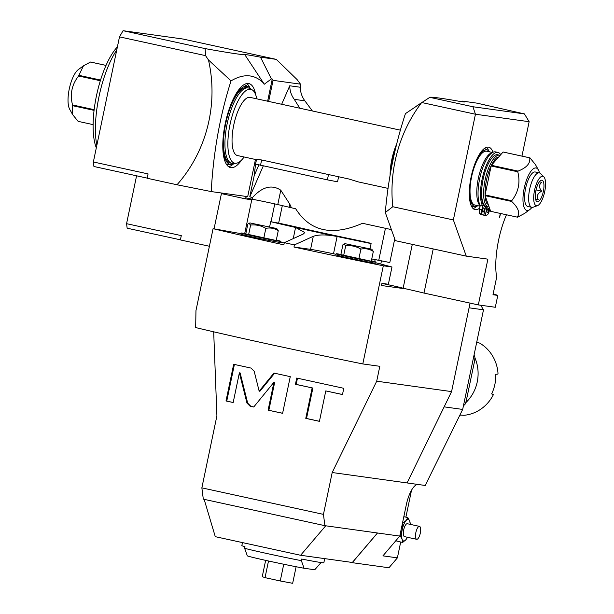 <?xml version="1.0" encoding="UTF-8"?>
<svg xmlns="http://www.w3.org/2000/svg" width="614" height="614" viewBox="0 0 614 614"><rect width="100%" height="100%" fill="white"/><g stroke="black" fill="none" stroke-linecap="round" stroke-linejoin="round"><path stroke-width="0.92" d="M506.466 214.777A49.818 16.87 102.3 0 0 496.642 277.275L492.996 294.743L497.785 295.411L495.306 307.269L478.321 304.912L487.884 259.146L466.272 256.138L453.362 219.935L475.443 114.235L472.934 106.744L524.417 113.905L476.917 103.137L462.043 101.064L464.598 101.962M493.195 293.776L497.785 295.411M524.417 113.905L529.145 121.702L475.443 114.235L421.91 102.561L429.808 97.342L472.934 106.744M529.145 121.702L521.954 156.117M479.695 208.069A31.966 10.822 -77.7 0 1 475.336 209.673A31.966 10.822 102.3 0 1 475.059 209.62A31.966 10.822 102.3 0 1 471.207 176.494A31.966 10.822 102.3 0 1 488.406 147.114A31.966 10.822 -77.7 0 1 488.683 147.16A31.966 10.822 -77.7 0 1 492.973 152.257M499.489 217.471L500.333 213.442M499.642 217.494L500.479 213.472M478.321 304.912L423.99 293.062L433.215 248.923M421.419 102.876A139.539 131.25 -82.1 0 0 392.791 206.726L385.3 212.513C388.178 178.835 394.886 145.871 405.432 113.628L421.91 102.561M385.3 212.513L395.347 240.665L466.272 256.138M461.16 101.602L462.043 101.064C467.062 102.477 464.529 102.269 454.444 100.443A160.922 3.93 11.8 0 0 429.808 97.342L416.799 105.846M392.791 206.726L453.362 219.935M485.183 105.347L485.022 104.902M267.635 101.21L272.263 79.045L271.38 78.922L260.52 57.186L276.292 59.374L297.084 79.574L300.492 84.164L300.415 87.265C300.3 92.008 301.773 96.528 304.843 100.811L312.38 110.965M272.263 79.045L273.053 80.35L300.492 84.164M136.577 175.796L126.568 223.68L181.291 235.615L180.386 239.928L209.405 246.26M271.38 78.922L264.158 84.295L263.575 83.128C254.518 74.117 243.666 73.373 231.025 80.887C219.919 115.77 213.319 152.663 211.224 191.576L247.695 196.649L255.462 159.471M273.053 80.35L268.648 101.425M256.491 159.632L255.562 164.084L327.392 179.864L337.546 181.805L338.598 176.755M263.299 165.887L249.768 196.871L254.204 175.635L255.562 164.084M249.768 196.871L252.554 197.478L252.185 199.205L245.6 197.769L245.377 198.844L221.416 193.617L214.063 228.799M180.409 239.821L127.152 228.201L126.568 223.68M276.292 59.374L183.072 39.043L123.069 30.7L205.145 48.598A157.614 3.853 11.8 0 0 244.825 54.715A35.712 0.875 11.8 0 1 244.748 54.654A35.712 0.875 11.8 0 1 260.52 57.186M205.145 48.598L205.56 55.636L119.492 36.863L123.069 30.7M119.492 36.863L93.359 161.981L148.074 173.908L147.16 178.26L177.009 184.768A134.466 126.484 -82.1 0 0 208.468 59.98L205.56 55.636M147.191 178.114L93.934 166.501L93.359 161.981M96.314 147.797A58.414 19.778 -77.7 0 1 96.444 95.884A58.414 19.778 -77.7 0 1 117.404 46.864M96.835 145.303A62.828 21.275 -77.7 0 1 116.752 49.98M72.636 114.611L72.529 105.677A30.309 10.261 102.3 0 1 72.536 104.956C69.796 94.264 71.815 84.609 78.592 75.998A30.309 10.261 102.3 0 1 78.876 75.322L83.466 65.813L78.3 69.62A21.728 7.36 -77.7 0 0 69.382 88.424A21.728 7.36 -77.7 0 0 69.666 109.238L72.636 114.611L78.124 121.357L93.105 124.619M83.466 65.813L90.519 62.037A30.309 10.261 102.3 0 1 90.657 62.052A30.309 10.261 102.3 0 1 90.795 62.075L106.022 65.399M90.519 62.037L106.015 65.414M78.876 75.322L100.55 80.05M78.592 75.998L100.335 80.741M72.536 104.956L94.149 109.668M72.529 105.677L94.065 110.374M211.224 191.576L177.009 184.768M231.025 80.887L208.468 59.98M263.575 83.128L244.825 54.715M241.686 159.947A42.988 14.559 -77.7 0 1 230.918 167.637A42.988 14.559 102.3 0 1 230.542 167.576A42.988 14.559 102.3 0 1 225.361 123.015A42.988 14.559 102.3 0 1 248.493 83.512A42.988 14.559 -77.7 0 1 248.862 83.573A42.988 14.559 -77.7 0 1 255.823 95.155M226.359 118.732A39.933 13.523 102.3 0 1 246.851 86.275A39.933 13.523 -77.7 0 1 248.417 86.781A39.933 13.523 -77.7 0 1 250.873 89.145M234.686 163.347A39.933 13.523 -77.7 0 1 231.47 164.468A39.933 13.523 -77.7 0 1 230.526 164.437A39.933 13.523 102.3 0 1 224.716 126.238M230.473 163.048A38.575 13.063 -77.7 0 1 225.822 123.061A38.575 13.063 -77.7 0 1 246.575 87.602A38.575 13.063 -77.7 0 1 246.912 87.664L248.332 87.971A38.575 13.063 102.3 0 0 247.995 87.909A38.575 13.063 -77.7 0 0 227.241 123.368A38.575 13.063 -77.7 0 0 231.885 163.355L230.473 163.048M256.798 98.846A37.807 12.802 102.3 0 0 251.97 89.728A37.807 12.802 102.3 0 0 250.474 89.237A37.807 12.802 -77.7 0 0 230.027 124.465A37.807 12.802 -77.7 0 0 235.016 163.24A37.807 12.802 102.3 0 0 235.929 163.27L233.159 163.447A38.575 13.063 102.3 0 1 232.222 163.416A38.575 13.063 -77.7 0 1 231.885 163.355M251.97 89.728L249.522 88.416A38.575 13.063 102.3 0 0 248.332 87.971M235.929 163.27A37.807 12.802 102.3 0 0 244.119 157M237.672 155.58A29.756 10.077 -77.7 0 1 237.418 155.534A29.756 10.077 -77.7 0 1 233.827 124.688A29.756 10.077 -77.7 0 1 249.837 97.334A29.756 10.077 102.3 0 1 250.098 97.38L400.405 130.168M358.246 181.882L348.767 178.973L261.633 159.97C257.419 159.387 255.846 159.325 256.921 159.778M390.113 175.213A29.756 10.077 -77.7 0 1 396.698 144.014M396.222 145.94A37.3 12.633 102.3 0 0 390.374 173.731M362.805 363.941L383.313 265.793A168.635 4.121 -168.2 0 1 293.983 247.043L294.436 244.886A168.635 4.121 11.8 0 1 284.297 242.676L283.852 244.832A168.635 4.121 -168.2 0 1 213.081 228.661L195.958 310.638L195.674 327.561A168.635 4.121 11.8 0 0 362.805 363.941L379.813 366.305L376.704 381.194L451.574 391.602L470.063 303.109M213.687 331.821L216.911 415.808L201.86 487.861L203.311 499.159L324.906 525.676L399.775 536.091L406.261 505.03A22.043 7.468 -77.7 0 1 418.188 484.484L332.197 472.527L376.704 381.194M213.081 228.661L240.911 233.642M375.868 262.846A20.945 0.514 11.8 0 0 378.109 263.345L391.978 266.998L388.37 284.251L381.939 283.361L381.486 285.518L406.614 289.01A66.135 1.619 -168.2 0 0 403.129 288.227A18.735 0.46 11.8 0 0 381.923 283.43M244.717 233.497L251.732 199.941A18.735 0.46 -168.2 0 0 245.377 198.844M274.773 203.894L271.043 221.746M252.185 199.205A22.043 0.537 -168.2 0 1 277.781 204.569A66.135 1.619 -168.2 0 1 289.11 207.233A81.562 1.996 11.8 0 0 291.45 207.801L289.762 204.094L280.782 190.202C271.787 184.284 262.378 186.71 252.554 197.478M391.394 229.598L362.498 223.296C332.358 236.444 310.085 231.578 295.664 208.714L291.45 207.801M254.204 175.635L258.885 164.92M281.68 104.273L289.754 85.783C289.793 90.841 291.305 95.362 294.275 99.345L299.832 108.233M403.129 288.227L412.293 244.364M406.614 289.01A66.135 1.619 -168.2 0 1 423.99 293.062M371.762 258.901A79.359 1.942 11.8 0 0 378.761 260.29A18.735 0.46 -168.2 0 1 389.798 262.554A18.735 0.46 11.8 0 0 381.455 260.866A81.033 1.98 11.8 0 1 375.131 259.615A18.735 0.46 11.8 0 0 371.754 258.954M389.798 262.554L394.733 238.938M369.935 243.09L364.678 241.832A63.925 1.566 11.8 0 0 351.262 238.999A80.457 1.965 -168.2 0 1 296.823 227.126A63.925 1.566 11.8 0 0 285.863 224.64L277.398 222.92A20.945 0.514 11.8 0 1 270.705 221.677L269.646 226.758M369.904 243.098A20.945 0.514 11.8 0 0 369.828 243.129A20.945 0.514 11.8 0 0 371.109 243.574A100.297 2.448 -168.2 0 1 337.109 236.52L333.502 253.782A22.043 0.537 11.8 0 0 310.577 249.353L293.983 247.043M293.246 238.608L295.572 227.464A100.297 2.448 11.8 0 0 337.109 236.52C326.894 234.494 318.958 234.425 313.301 236.298L310.577 249.353M284.297 242.676L303.17 234.087L304.828 232.545L295.572 227.464A100.297 2.448 -168.2 0 1 270.705 221.677M371.109 243.574L370.035 248.739M391.978 266.998L383.313 265.793M418.188 484.484L425.226 485.467L462.68 409.431L444.145 406.852L451.574 391.602M462.68 409.431L483.494 309.817L469.081 307.814M480.716 305.242L483.494 309.817M433.707 468.889A114.626 107.818 97.9 0 1 433.169 469.165M399.775 536.091L382.936 555.854L397.388 557.865L388.946 567.773L352.252 562.67L377.533 532.998M349.566 562.086L352.252 562.67M332.197 472.527L323.448 514.379L324.906 525.676M444.145 406.852L407.067 482.942L444.152 406.829M397.388 557.865L400.689 542.07M405.892 517.157L411.51 490.271M403.828 516.712L407.803 517.579L409.73 521.109L410.236 524.034A11.021 3.73 -77.7 0 1 410.252 524.364M402.462 523.22L406.023 520.588L407.803 517.579M395.777 540.788L402.6 542.484L402.116 539.269L400.19 535.746L402.216 529.675L402.792 523.289M407.166 537.803L405.823 539.79L402.6 542.484M407.435 537.288A11.021 3.73 102.3 0 1 407.282 537.58A11.021 3.73 102.3 0 1 405.823 539.79A11.021 3.73 102.3 0 1 402.116 539.269A11.021 3.73 102.3 0 1 402.216 529.675A11.021 3.73 -77.7 0 1 406.023 520.588A11.021 3.73 -77.7 0 1 409.73 521.109A11.021 3.73 -77.7 0 1 410.236 524.034M419.492 526.382L407.335 523.727A6.616 2.241 102.3 0 0 403.697 529.882A6.616 2.241 102.3 0 0 404.519 536.651L416.676 539.299A6.616 2.241 102.3 0 0 420.306 533.152A6.616 2.241 -77.7 0 0 419.492 526.382A6.616 2.241 -77.7 0 0 415.862 532.53A6.616 2.241 102.3 0 0 416.676 539.299M323.448 514.379L201.86 487.861M254.181 371.263L250.988 368.07L233.673 364.294L226.013 400.965L233.174 402.531L239.383 372.821L246.951 403.037L250.136 406.23L253.728 407.013L273.936 382.261L268.111 410.152L282.609 413.314L290.268 376.643L273.928 373.074L259.162 391.164L254.181 371.263M312.135 387.941L305.78 418.364L319.426 421.342L325.781 390.918L342.482 394.556L343.786 388.309L296.739 378.047L295.434 384.295L312.879 388.04L306.524 418.472L319.433 421.288M204.147 499.343L215.276 536.667L300.599 555.271L325.719 525.791M300.599 555.271L352.344 562.47L377.464 532.99M301.359 560.666L304.068 568.257A34.722 0.852 -168.2 0 1 269.369 561.188A34.722 0.852 -168.2 0 1 247.327 555.877L244.618 548.287A41.882 1.021 -168.2 0 0 268.425 553.843A41.882 1.021 11.8 0 0 301.359 560.666L301.697 559.047A41.882 1.021 11.8 0 0 323.847 562.746L324.706 558.625M304.068 568.257L314.767 569.746L320.401 563.314L320.577 562.47M242.476 542.599L241.847 545.616A41.882 1.021 11.8 0 0 244.955 546.667L244.618 548.287M268.51 561.004L265.033 577.651L262.247 576.669L265.647 560.367M283.737 564.235L280.245 580.974L265.033 577.651M296.125 566.737L292.663 583.3L280.245 580.974M284.244 242.967A100.297 2.448 -168.2 0 1 280.79 242.169M280.736 242.438A20.392 0.499 -168.2 0 1 279.523 242.353A20.392 0.499 -168.2 0 1 257.243 238.032A20.392 0.499 -168.2 0 1 240.818 234.095L241.041 233.021A20.392 0.499 11.8 0 0 257.466 236.95A20.392 0.499 11.8 0 0 279.746 241.279A20.392 0.499 -168.2 0 0 280.959 241.356L280.736 242.438M294.436 244.886L313.301 236.298M335.988 254.303A100.297 2.448 -168.2 0 1 333.502 253.782M375.799 263.168A20.392 0.499 -168.2 0 1 374.586 263.091A20.392 0.499 -168.2 0 1 352.306 258.763A20.392 0.499 -168.2 0 1 335.881 254.833L336.104 253.751A20.392 0.499 11.8 0 0 352.536 257.688A20.392 0.499 11.8 0 0 374.809 262.009A20.392 0.499 -168.2 0 0 376.029 262.094L375.799 263.168M336.104 253.751A20.392 0.499 11.8 0 1 337.324 253.835A20.392 0.499 -168.2 0 1 340.893 254.426M371.37 260.789A20.392 0.499 -168.2 0 1 376.029 262.094M371.838 249.269L345.076 243.681L371.838 249.269L373.327 251.425L371.278 261.242L340.854 254.603L342.904 244.794L343.978 244.042L345.69 245.777L343.64 255.593M373.327 251.425C369.536 248.985 365.391 248.209 360.902 249.1L358.852 258.908M360.902 249.1C356.181 246.329 351.108 245.224 345.69 245.777M241.041 233.021A20.392 0.499 11.8 0 1 242.254 233.097A20.392 0.499 -168.2 0 1 245.83 233.688M276.308 240.059A20.392 0.499 -168.2 0 1 280.959 241.356M276.768 228.538L250.013 222.943L276.768 228.538L278.265 230.695L276.208 240.504L245.792 233.873L247.841 224.056L248.916 223.304L250.627 225.046L248.578 234.863M278.265 230.695C274.466 228.254 270.329 227.472 265.839 228.362L263.79 238.178M265.839 228.362C261.119 225.591 256.046 224.486 250.627 225.046M259.162 391.164L259.899 391.264L274.627 373.228M268.111 410.152L282.624 413.253M273.936 382.261L274.681 382.361L268.855 410.252M239.383 372.821L240.128 372.928L247.688 403.137L250.88 406.33L253.766 406.967M226.013 400.965L233.19 402.477M234.402 364.455L226.75 401.072M297.468 378.209L296.171 384.402L312.879 388.04M325.781 390.918L342.497 394.503M305.78 418.364L306.524 418.472M295.434 384.295L296.171 384.402M474 355.26L474.929 357.187L474.714 360.357L466.195 401.126L465.12 404.166L463.447 405.747M474.944 357.225L474.929 357.187A42.665 40.133 97.9 0 0 474.046 355.038L474.944 357.225M465.803 402.661A38.575 36.287 97.9 0 0 477.239 381.931A38.575 36.287 -82.1 0 0 475.021 358.069M476.218 342.182L479.649 343.103A38.575 36.287 -82.1 0 1 498.015 373.404L497.839 374.087L495.713 374.348A38.575 36.287 -82.1 0 1 494.884 384.379A38.575 36.287 -82.1 0 1 491.63 393.889L493.211 394.549L493.103 395.216A38.575 36.287 -82.1 0 1 464.092 415.302L460.984 415.11A38.575 36.287 -82.1 0 1 459.886 415.164M493.211 394.549L491.707 393.743M471.936 173.34A28.912 9.793 102.3 0 1 486.772 149.877A28.912 9.793 -77.7 0 1 487.9 150.246A28.912 9.793 -77.7 0 1 489.627 151.881M477.884 205.728A28.912 9.793 -77.7 0 1 475.627 206.496A28.912 9.793 -77.7 0 1 474.944 206.465A28.912 9.793 102.3 0 1 470.738 178.851M492.489 152.502L486.733 151.251A27.553 9.333 102.3 0 0 486.488 151.205A27.553 9.333 102.3 0 0 471.667 176.533A27.553 9.333 102.3 0 0 474.983 205.091L480.087 206.204M492.144 152.709A27.553 9.333 102.3 0 0 478.621 177.093A27.553 9.333 102.3 0 0 480.179 205.759M484.131 205.936A26.456 8.957 102.3 0 0 485.114 205.867M485.851 206.289A25.243 8.55 -77.7 0 1 484.86 206.619M500.448 154.267A28.789 9.747 102.3 0 0 497.939 152.433L495.506 151.904A28.789 9.747 102.3 0 0 481.123 172.856A28.789 9.747 102.3 0 0 480.225 205.536L479.45 209.251A4.405 1.497 102.3 0 0 479.718 213.611A33.593 11.374 102.3 0 0 481.376 214.654L483.801 215.184L485.52 206.987A25.243 8.55 -77.7 0 1 481.767 188.621M483.993 204.692L484.009 204.692A25.243 8.55 -77.7 0 1 483.993 204.692A25.243 8.55 -77.7 0 1 483.126 204.355M488.207 206.849A25.243 8.55 -77.7 0 1 487.002 207.194L485.29 215.391A33.593 11.374 102.3 0 0 487.27 214.854A4.405 1.497 102.3 0 0 489.297 210.817L489.604 209.336M485.106 206.78L487.002 207.194M497.939 152.433A28.789 9.747 102.3 0 0 483.556 173.386A28.789 9.747 102.3 0 0 482.658 206.066L481.883 209.781A4.405 1.497 102.3 0 0 482.151 214.148A33.593 11.374 102.3 0 0 483.801 215.184M488.552 210.709A2.203 0.744 -77.7 0 1 487.339 212.759A2.203 0.744 -77.7 0 1 487.071 210.502A2.203 0.744 -77.7 0 1 488.284 208.453A2.203 0.744 -77.7 0 1 488.552 210.709M484.108 210.095A2.203 0.744 -77.7 0 1 482.896 212.145A2.203 0.744 -77.7 0 1 482.619 209.888A2.203 0.744 -77.7 0 1 483.832 207.839A2.203 0.744 -77.7 0 1 484.108 210.095M486.365 206.45L488.391 206.887A26.456 8.957 -77.7 0 1 488.391 206.887A26.456 8.957 -77.7 0 1 485.206 179.472A26.456 8.957 -77.7 0 1 499.435 155.158A26.456 8.957 -77.7 0 1 499.481 155.165L497.639 154.759A26.456 8.957 102.3 0 0 497.409 154.72A26.456 8.957 -77.7 0 0 483.18 179.027A26.456 8.957 -77.7 0 0 486.365 206.45A26.456 8.957 -77.7 0 0 486.595 206.488M487.255 204.17A25.351 8.588 -77.7 0 1 485.183 196.357M485.098 194.853A25.351 8.588 -77.7 0 1 497.34 157.307M503.073 152.019A30.309 10.261 -77.7 0 1 503.211 152.034A30.309 10.261 -77.7 0 1 503.35 152.057L529.966 157.859A30.309 10.261 -77.7 0 0 529.828 157.836A30.309 10.261 -77.7 0 0 529.69 157.821L503.073 152.019L491.423 165.296A30.309 10.261 -77.7 0 0 491.139 165.98L485.091 194.937A30.309 10.261 -77.7 0 0 485.083 195.651L490.678 211.331L517.295 217.141A30.309 10.261 -77.7 0 0 517.433 217.164A30.309 10.261 -77.7 0 0 517.571 217.179L524.625 213.403L529.79 209.589A21.728 7.36 102.3 0 0 531.962 207.363A17.637 5.971 -77.7 0 1 531.816 207.332A17.637 5.971 -77.7 0 1 529.69 189.058A17.637 5.971 -77.7 0 1 539.176 172.849A17.637 5.971 102.3 0 1 539.33 172.879L535.278 171.989A17.637 5.971 -77.7 0 1 535.431 172.027M539.476 172.91A21.728 7.36 102.3 0 0 538.424 169.978L535.454 164.606L529.966 157.859M538.424 169.978A21.728 7.36 102.3 0 0 535.961 167.96A21.728 7.36 102.3 0 0 524.21 188.206A21.728 7.36 102.3 0 0 527.081 210.487A21.728 7.36 102.3 0 0 529.79 209.589M529.69 157.821C530.565 163.286 526.682 167.714 518.047 171.106L491.423 165.296M517.295 217.141C520.188 212.951 518.323 207.724 511.7 201.461A30.309 10.261 -77.7 0 1 511.708 200.747C518.485 192.128 520.503 182.473 517.763 171.782A30.309 10.261 -77.7 0 1 518.047 171.106M511.7 201.461L485.083 195.651M511.708 200.747L485.091 194.937M517.763 171.782L491.139 165.98M527.917 206.481A17.637 5.971 -77.7 0 1 527.764 206.45A17.637 5.971 -77.7 0 1 525.638 188.176A17.637 5.971 -77.7 0 1 535.124 171.966A17.637 5.971 -77.7 0 1 535.278 171.989M531.97 207.363A17.637 5.971 102.3 0 0 533.113 207.225L537.519 205.636A15.089 5.112 102.3 0 0 544.618 192.082A15.089 5.112 102.3 0 0 543.812 176.794A15.089 5.112 102.3 0 0 542.715 176.226A15.089 5.112 -77.7 0 0 534.548 190.286A15.089 5.112 -77.7 0 0 536.544 205.759A15.089 5.112 102.3 0 0 537.519 205.636M543.812 176.794L540.458 173.516A17.637 5.971 102.3 0 0 539.33 172.879M541.878 180.201A11.021 3.73 -77.7 0 1 543.336 191.507A11.021 3.73 -77.7 0 1 537.373 201.776A11.021 3.73 -77.7 0 1 536.575 201.361A11.021 3.73 -77.7 0 1 535.976 190.194A11.021 3.73 -77.7 0 1 541.164 180.293A11.021 3.73 -77.7 0 1 541.878 180.201M535.546 199.059L538.194 199.565C536.39 196.119 537.557 193.318 541.709 191.177L536.037 189.933M539.361 181.844L541.801 182.304C538.793 184.614 538.762 187.569 541.709 191.177M538.194 199.565L535.531 198.982M480.225 205.536L482.658 206.066M483.832 215.069L485.29 215.391M246.728 83.565A42.988 14.559 -77.7 0 1 249.952 87.979M233.366 164.022A42.988 14.559 -77.7 0 1 228.592 166.693M226.604 164.567A40.885 13.846 102.3 0 0 227.011 164.636A40.885 13.846 -77.7 0 0 227.978 164.675L231.47 164.468M244.027 84.671A40.885 13.846 -77.7 0 1 245.324 85.139L248.417 86.781M328.505 174.553L327.392 179.864M261.633 159.97L260.52 165.281M277.781 204.569L280.782 190.202M289.762 204.094L289.11 207.233M289.754 85.783L300.415 87.265M294.275 99.345L304.843 100.811M380.787 264.051L381.455 260.866M374.709 261.633L375.131 259.615M250.136 406.23L250.88 406.33M246.951 403.037L247.688 403.137M465.113 404.173A42.665 40.133 97.9 0 1 463.447 405.777M278.649 223.151L282.31 205.621M378.761 260.29L385.446 228.301M486.511 147.306A31.966 10.822 -77.7 0 1 488.683 150.798M476.571 206.319A31.966 10.822 -77.7 0 1 473.148 208.591M484.423 148.427A29.863 10.116 -77.7 0 1 484.807 148.603L487.9 150.246M475.627 206.496L472.135 206.703A29.863 10.116 -77.7 0 1 471.713 206.703M479.718 213.611L482.151 214.148M479.45 209.251L481.883 209.781M388.056 188.391L357.954 181.828M256.475 159.694L237.418 155.534M407.282 537.58L407.082 537.971M345.076 243.681L343.978 244.042M250.013 222.943L248.916 223.304M485.152 205.897L484.354 206.181M531.816 207.332L527.764 206.45"/></g></svg>
